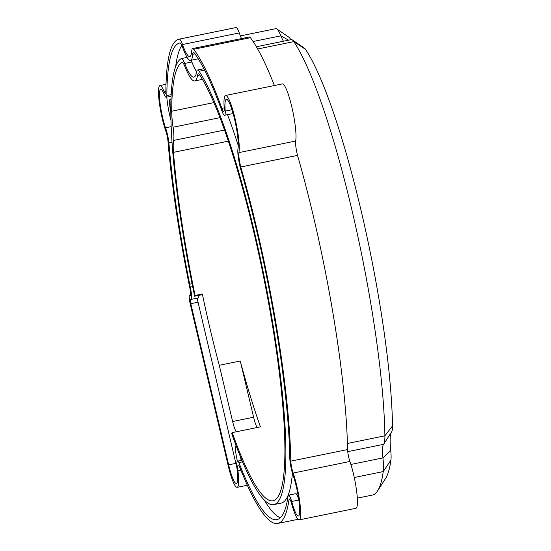 <?xml version="1.0" encoding="UTF-8"?>
<svg xmlns="http://www.w3.org/2000/svg" width="551" height="551" viewBox="0 0 551 551"><rect width="100%" height="100%" fill="white"/><g stroke="black" fill="none" stroke-linecap="round" stroke-linejoin="round"><path stroke-width="0.83" d="M232.233 432.611A223.961 35.422 -101.5 0 0 273.124 500.756A223.961 35.422 -101.5 0 0 264.597 281.905A223.961 35.422 -101.5 0 0 199.62 74.874A17.777 2.81 -101.5 0 0 198.346 73.841A17.777 2.81 -101.5 0 0 197.568 75.37A64.619 10.221 78.5 0 1 194.723 80.942A64.619 10.221 78.5 0 1 184.847 66.409A17.777 2.81 -101.5 0 0 182.133 62.408A17.777 2.81 -101.5 0 0 182.009 62.456A223.961 35.422 -101.5 0 0 171.705 111.212A35.553 5.62 -101.5 0 0 173.069 127.226A21.916 3.464 78.5 0 1 173.641 140.422A35.553 5.62 -101.5 0 0 173.482 152.351A223.961 35.422 -101.5 0 0 192.106 280.741A223.961 35.422 -101.5 0 0 195.102 295.453L202.327 293.979A223.961 35.422 78.5 0 0 219.27 365.292L240.257 361.015A223.961 35.422 -101.5 0 0 260.437 426.853L232.233 432.611L231.682 433.513A227.866 36.042 -101.5 0 0 273.902 504.592A227.866 36.042 -101.5 0 0 265.231 281.912A227.866 36.042 -101.5 0 0 199.125 71.265A21.689 3.43 -101.5 0 0 197.568 70.011A21.689 3.43 -101.5 0 0 196.611 71.878A60.706 9.601 78.5 0 1 193.945 77.106A60.706 9.601 78.5 0 1 184.668 63.455A21.689 3.43 -101.5 0 0 181.348 58.578A21.689 3.43 -101.5 0 0 181.196 58.633A227.866 36.042 -101.5 0 0 194.634 296.231L201.859 294.757L202.327 293.979M225.566 95.488L282.332 83.904A30.222 4.78 78.5 0 1 293.263 113.596A30.222 4.78 78.5 0 1 295.646 141.035A11.791 1.867 -101.5 0 0 297.54 155.403L240.78 166.981A11.791 1.867 78.5 0 1 238.886 152.62A30.222 4.78 -101.5 0 0 236.503 125.18A30.222 4.78 -101.5 0 0 225.566 95.488A30.222 4.78 -101.5 0 0 224.291 108.685A10.207 1.612 78.5 0 1 223.754 111.447A10.207 1.612 78.5 0 1 221.895 108.361A247.117 39.087 -101.5 0 0 193.69 49.273A17.777 2.81 -101.5 0 0 192.63 48.55A17.777 2.81 -101.5 0 0 191.741 51.023A39.727 6.281 78.5 0 1 189.751 56.553A39.727 6.281 78.5 0 1 182.512 44.521A17.777 2.81 -101.5 0 0 179.302 39.128A247.117 39.087 -101.5 0 0 178.951 39.19L235.711 27.612A247.117 39.087 78.5 0 1 236.062 27.55A17.777 2.81 78.5 0 1 239.272 32.936A39.727 6.281 -101.5 0 0 241.51 38.577M192.63 48.55L249.389 36.965A17.777 2.81 78.5 0 1 250.45 37.695A247.117 39.087 78.5 0 1 274.398 85.522M297.54 155.403A247.117 39.087 78.5 0 1 325.111 270.383A247.117 39.087 78.5 0 1 347.564 449.561A8.589 1.357 -101.5 0 0 349.926 461.476A28.666 4.532 78.5 0 1 354.844 480.293A28.666 4.532 78.5 0 1 355.932 508.297L299.172 519.882A28.666 4.532 -101.5 0 0 298.077 491.871A28.666 4.532 -101.5 0 0 293.16 473.054A8.589 1.357 78.5 0 1 290.804 461.146A247.117 39.087 -101.5 0 0 268.351 281.96A247.117 39.087 -101.5 0 0 240.78 166.981M292.292 39.892L304.448 48.157A24.891 3.94 78.5 0 1 305.523 49.363A227.563 35.994 78.5 0 1 371.822 260.155A227.563 35.994 78.5 0 1 392.512 425.923A24.891 3.94 78.5 0 1 391.747 431.674L383.799 444.044A35.553 5.62 -101.5 0 0 384.887 435.827A238.225 37.675 -101.5 0 0 363.233 262.29A238.225 37.675 -101.5 0 0 293.821 41.614A35.553 5.62 -101.5 0 0 292.292 39.892A35.553 5.62 -101.5 0 0 291.314 39.624L256.38 46.752M391.058 432.749A39.328 6.219 -101.5 0 0 390.728 450.504A24.891 3.94 78.5 0 1 390.928 460.078A227.563 35.994 78.5 0 1 385.548 478.502L377.593 490.865A238.225 37.675 -101.5 0 0 383.234 471.58A35.553 5.62 -101.5 0 0 382.945 457.909A28.666 4.532 78.5 0 1 383.393 444.567A28.666 4.532 78.5 0 1 383.572 444.333A35.553 5.62 -101.5 0 0 383.799 444.044M283.428 41.229A48.619 7.686 78.5 0 1 280.886 35.829A35.553 5.62 -101.5 0 0 276.767 28.948L288.931 37.213A24.891 3.94 78.5 0 1 290.756 39.734M240.257 361.015L253.618 417.238A14.223 2.252 -101.5 0 0 257.289 427.493M219.27 365.292L232.632 421.522A14.223 2.252 -101.5 0 0 236.31 431.777M198.815 295.377A11.654 1.846 78.5 0 1 198.436 298.008L190.543 299.475A3.554 0.565 -101.5 0 0 190.529 299.475A3.554 0.565 -101.5 0 0 190.825 303.704L228.644 464.837A24.836 3.926 -101.5 0 0 236.379 483.496A24.836 3.926 -101.5 0 0 237.054 469.183A14.574 2.307 78.5 0 1 237.502 461.166A14.574 2.307 78.5 0 1 238.893 462.613A243.205 38.467 -101.5 0 0 276.974 519.621A243.205 38.467 -101.5 0 0 288.083 496.003A12.769 2.018 78.5 0 1 288.593 495.163A12.769 2.018 78.5 0 1 291.706 501.479A24.754 3.912 -101.5 0 0 298.387 516.046A24.754 3.912 -101.5 0 0 297.45 491.857A24.754 3.912 -101.5 0 0 293.222 475.678A12.501 1.977 78.5 0 1 289.812 458.356A243.205 38.467 -101.5 0 0 267.717 281.954A243.205 38.467 -101.5 0 0 240.518 168.565A15.697 2.486 78.5 0 1 237.936 149.101A26.31 4.16 -101.5 0 0 235.869 125.167A26.31 4.16 -101.5 0 0 226.351 99.318A26.31 4.16 -101.5 0 0 225.263 111.123A14.119 2.232 78.5 0 1 224.539 115.283A14.119 2.232 78.5 0 1 221.984 111.054A243.205 38.467 -101.5 0 0 194.241 52.944A13.865 2.19 -101.5 0 0 193.415 52.379A13.865 2.19 -101.5 0 0 192.719 54.315A43.639 6.901 78.5 0 1 190.529 60.383A43.639 6.901 78.5 0 1 182.581 47.166A13.865 2.19 -101.5 0 0 180.081 42.964A243.205 38.467 -101.5 0 0 179.736 43.026A243.205 38.467 -101.5 0 0 166.843 95.537A13.258 2.094 78.5 0 1 166.188 97.265A13.258 2.094 78.5 0 1 164.37 94.793A23.858 3.774 -101.5 0 0 160.706 89.386A23.858 3.774 -101.5 0 0 160.065 103.216A23.858 3.774 -101.5 0 0 165.514 127.791A12.508 1.977 78.5 0 1 167.959 136.82A12.508 1.977 78.5 0 1 168.902 142.95A243.205 38.467 -101.5 0 0 189.689 284.178A35.553 5.62 -101.5 0 0 190.302 287.133A11.654 1.846 78.5 0 1 190.536 288.263A11.654 1.846 78.5 0 1 191.211 299.482M197.623 298.174A3.554 0.565 -101.5 0 0 198.05 302.23L235.869 463.363A24.836 3.926 -101.5 0 0 236.861 467.282M264.204 499.902A243.205 38.467 -101.5 0 0 280.363 517.782M288.593 495.163L295.818 493.689A12.769 2.018 78.5 0 1 298.745 499.385M232.494 111.426A14.119 2.232 78.5 0 1 231.757 113.809L224.539 115.283M198.181 58.73A43.639 6.901 78.5 0 1 197.754 58.909L190.529 60.383M181.878 45.368A243.205 38.467 -101.5 0 0 175.707 66.168M166.829 97.134A23.858 3.774 -101.5 0 0 170.865 120.015M196.624 71.809A60.706 9.601 78.5 0 1 191.886 61.981A21.689 3.43 -101.5 0 0 191.149 60.259M238.259 145.533A227.866 36.042 -101.5 0 0 227.508 114.677M273.902 504.592L281.127 503.118A227.866 36.042 -101.5 0 0 292.416 473.164M240.45 456.738A12.446 1.97 78.5 0 1 240.649 457.723A12.446 1.97 78.5 0 1 241.138 460.429M237.412 461.201A12.446 1.97 78.5 0 1 236.62 457.654A12.446 1.97 78.5 0 1 236.062 445.532M170.72 111.426A12.446 1.97 78.5 0 1 170.686 111.254A12.446 1.97 78.5 0 1 170.218 99.09A12.446 1.97 78.5 0 1 170.865 99.483M195.102 295.453L194.634 296.231M178.951 39.19A247.117 39.087 -101.5 0 0 165.858 92.341A9.346 1.481 78.5 0 1 165.403 93.429A9.346 1.481 78.5 0 1 164.15 91.748A27.77 4.394 -101.5 0 0 159.928 85.557A27.77 4.394 -101.5 0 0 159.198 101.777A27.77 4.394 -101.5 0 0 165.596 130.463A8.596 1.357 78.5 0 1 167.325 136.813A8.596 1.357 78.5 0 1 167.959 140.884A247.117 39.087 -101.5 0 0 189.551 286.623A7.742 1.226 78.5 0 1 189.902 288.256A7.742 1.226 78.5 0 1 190.384 295.653L189.289 295.632A7.817 1.233 -101.5 0 0 190.295 304.2L228.197 465.691A28.742 4.546 -101.5 0 0 237.157 487.325A28.742 4.546 -101.5 0 0 237.949 470.816A10.662 1.687 78.5 0 1 238.28 465.003A10.662 1.687 78.5 0 1 239.196 465.87A247.117 39.087 -101.5 0 0 277.752 523.45A247.117 39.087 -101.5 0 0 289.034 499.53A8.857 1.398 78.5 0 1 289.371 498.992A8.857 1.398 78.5 0 1 291.486 503.221A28.666 4.532 -101.5 0 0 299.172 519.882M171.953 142.33L168.902 142.95M224.223 107.886L221.895 108.361M276.767 28.948A35.553 5.62 -101.5 0 0 275.796 28.68L240.388 35.905M171.092 126.654L165.514 127.791M242.578 461.862L238.893 462.613M298.835 500.026L291.706 501.479M190.488 295.391L189.289 295.632M349.926 461.476L293.16 473.054M347.564 449.561L290.804 461.146M295.646 141.035L238.886 152.62M240.925 470.21L237.949 470.816M289.895 499.351L289.034 499.53M231.971 109.752L225.263 111.123M171.065 94.676L166.843 95.537M357.323 498.145L372.297 495.087A238.225 37.675 -101.5 0 0 377.593 490.865M235.869 463.363L228.644 464.837M165.865 91.404L164.15 91.748M253.618 417.238L232.632 421.522M228.314 141.159L173.482 152.351M224.477 130.05L173.641 140.422M213.829 102.617L171.705 111.212M219.918 117.666L173.069 127.226M192.065 283.696L189.689 284.178M192.657 286.651L190.302 287.133M257.668 48.991L293.821 41.614L305.523 49.363M253.116 41.497L280.886 35.829L288.552 40.182M347.419 443.472L384.887 435.827L392.512 425.923M204.607 70.149L199.125 71.265M191.886 61.981L184.668 63.455M236.062 27.55L179.302 39.128M239.272 32.936L182.512 44.521M199.669 74.943L197.568 75.37M347.722 451.648L383.572 444.333M350.897 464.452L382.945 457.909L390.728 450.504M354.265 477.497L383.234 471.58L390.928 460.078M190.825 303.704L198.05 302.23M194.916 53.86L192.719 54.315M250.45 37.695L193.69 49.273M197.568 70.011L203.863 68.723M237.502 461.166L241.91 460.271M237.157 487.325L247.358 485.245M194.723 80.942L202.396 79.372M277.752 523.45L297.981 519.324M166.188 97.265L170.989 96.287M159.928 85.557L166.003 84.317M181.348 58.578L187.12 57.4"/></g></svg>
